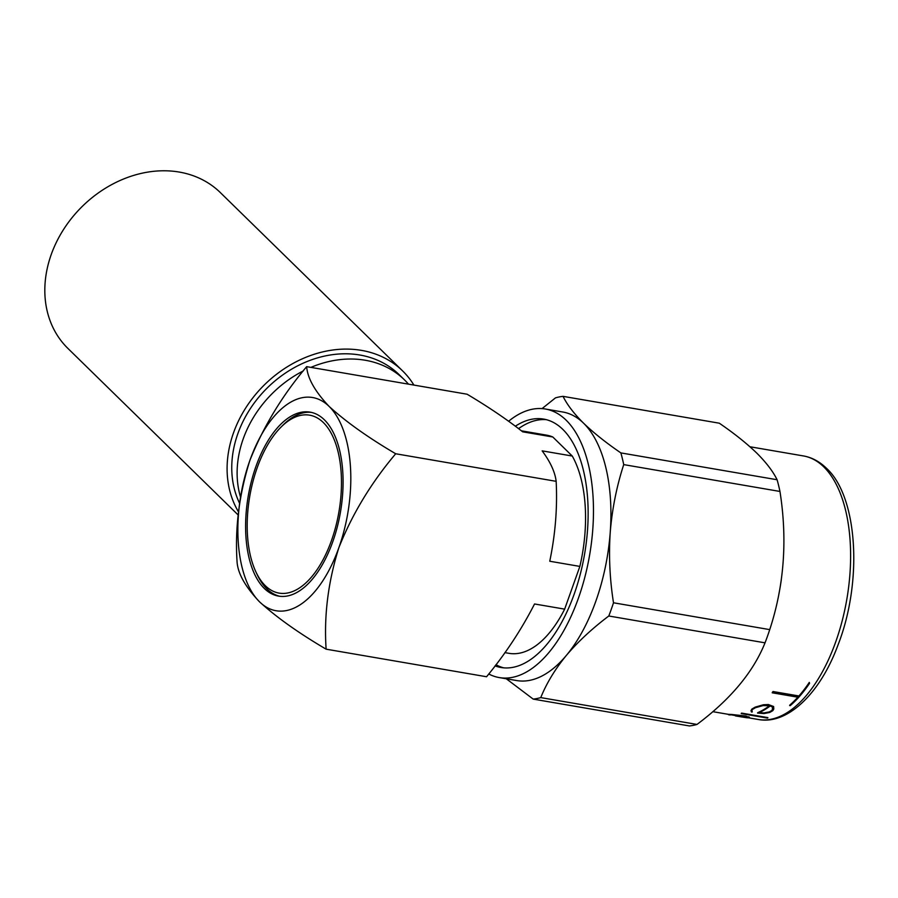 <?xml version="1.0" encoding="UTF-8"?>
<svg xmlns="http://www.w3.org/2000/svg" width="898" height="898" viewBox="0 0 898 898"><rect width="100%" height="100%" fill="white"/><g stroke="black" fill="none" stroke-linecap="round" stroke-linejoin="round"><path stroke-width="1.35" d="M238.554 511.983A108.995 89.104 -45.6 0 1 251.968 399.004A108.995 89.104 -45.6 0 1 361.501 350.377A108.995 89.104 -45.6 0 1 402.652 370.953A108.995 89.104 -45.6 0 1 413.911 385.085M238.251 515.07L67.934 348.446A108.995 89.104 -45.6 0 1 63.186 230.068A108.995 89.104 -45.6 0 1 179.218 172.057A108.995 89.104 -45.6 0 1 220.38 192.621L402.652 370.953M265.303 585.687A90.26 45.27 -80.3 0 0 331.497 540.484A90.26 45.27 -80.3 0 0 323.381 422.576A90.26 45.27 -80.3 0 0 280.928 427.201A90.26 45.27 -80.3 0 0 256.031 572.172A90.26 45.27 -80.3 0 0 265.303 585.687M256.031 572.172L257.333 574.933A93.325 46.808 -80.3 0 0 266.931 588.897A93.325 46.808 -80.3 0 0 279.85 596.294M508.672 421.196A136.238 68.327 99.7 0 1 545.389 409.017A136.238 68.327 99.7 0 1 566.155 420.197A136.238 68.327 99.7 0 1 584.901 576.976A136.238 68.327 99.7 0 1 499.254 677.575A136.238 68.327 99.7 0 1 488.748 673.983M545.389 409.017L562.81 412.014A136.238 68.327 99.7 0 1 583.577 423.194C593.499 432.757 605.937 442.669 620.866 452.906L777.096 479.745C772.998 471.371 766.162 462.425 756.576 452.906C746.496 443.219 734.07 433.307 719.287 423.194L563.057 396.355C567.076 404.628 573.912 413.574 583.577 423.194A136.238 68.327 99.7 0 1 610.236 532.256C608.687 555.739 609.776 579.244 613.502 602.783L769.732 629.621C784.167 585.676 787.568 539.619 779.958 491.453L623.728 464.614C616.657 486.368 612.155 508.919 610.236 532.256A136.238 68.327 99.7 0 1 566.402 655.36C555.043 669.235 546.5 683.311 540.764 697.6L696.994 724.439C730.602 699.261 753.287 672.052 765.029 642.833L608.799 615.994C592.242 628.465 578.099 641.587 566.402 655.36A136.238 68.327 99.7 0 1 516.676 680.561L499.254 677.575M495.932 664.7A126.023 63.208 -80.3 0 0 503.711 667.843M515.43 426.146A126.023 63.208 99.7 0 1 543.66 419.085A126.023 63.208 99.7 0 1 562.866 429.435A126.023 63.208 99.7 0 1 580.209 574.451A126.023 63.208 99.7 0 1 500.983 667.495A126.023 63.208 99.7 0 1 495.034 665.878M408.478 384.142A103.887 84.928 134.4 0 0 404.448 379.843L399.082 374.601A103.887 84.928 134.4 0 0 237.858 433.644A103.887 84.928 134.4 0 0 239.586 503.307M404.448 379.843A103.887 84.928 134.4 0 0 310.899 367.383M303.3 370.919A103.887 84.928 134.4 0 0 243.212 438.886A103.887 84.928 134.4 0 0 240.518 497.077M311.438 412.406A93.325 46.808 -80.3 0 0 283.094 425.035L280.928 427.201M264.315 588.448A93.325 46.808 99.7 0 1 251.474 481.059A93.325 46.808 99.7 0 1 310.147 412.148A93.325 46.808 99.7 0 1 324.369 419.804A93.325 46.808 99.7 0 1 337.21 527.205A93.325 46.808 99.7 0 1 278.537 596.104A93.325 46.808 99.7 0 1 264.315 588.448M504.878 652.621L508.998 653.329A110.701 55.519 -80.3 0 0 564.651 609.136L534.546 603.972C521.446 629.577 505.451 653.834 486.57 676.744L326.12 649.175C323.875 615.736 328.118 581.904 338.86 547.679C352.229 514.094 371.177 482.787 395.704 453.759L556.154 481.328C555.054 472.124 550.395 461.965 542.156 450.863L572.262 456.038L552.798 436.989L522.692 431.826C506.988 419.478 488.456 406.94 467.117 394.222L306.667 366.653C307.52 378.249 315.007 391.506 329.128 406.424C345.876 421.723 368.057 437.506 395.704 453.759M552.798 436.989A110.701 55.519 -80.3 0 0 546.478 435.126L521.469 430.827M556.154 481.328C557.501 507.595 555.368 534.231 549.756 561.239L579.861 566.413A110.701 55.519 -80.3 0 0 572.262 456.038M306.667 366.653C282.14 395.681 263.193 426.988 249.824 460.573C239.081 494.798 234.838 528.63 237.083 562.069C237.936 573.665 245.423 586.922 259.544 601.84C276.292 617.139 298.473 632.922 326.12 649.175M579.861 566.413L564.651 609.136M329.128 406.424A108.142 54.239 99.7 0 1 338.86 547.679A108.142 54.239 99.7 0 1 259.544 601.84A108.142 54.239 99.7 0 1 249.824 460.573A108.142 54.239 99.7 0 1 329.128 406.424M546.343 419.669A126.023 63.208 -80.3 0 0 518.629 428.593M781.294 579.85A133.69 67.047 99.7 0 1 778.936 593.803M741.625 713.483A134.026 67.215 99.7 0 1 741.22 713.584L741.355 713.225A133.69 67.047 -80.3 0 0 741.759 713.124L767.891 717.614L741.759 713.124M757.564 713.068L763.985 713.562L769.665 712.473A134.026 67.215 -80.3 0 0 772.852 710.632L773.807 708.982L773.447 706.962L770.776 705.435L763.244 705.211L754.982 707.568A134.026 67.215 99.7 0 1 751.794 709.409L750.975 710.666L751.491 712.002L752.266 711.923L751.727 710.621L752.445 709.442A134.026 67.215 -80.3 0 0 755.409 707.725L763.109 705.57L769.923 705.772A134.026 67.215 99.7 0 1 757.564 713.068L757.699 712.686A133.69 67.047 -80.3 0 0 769.564 705.705M751.873 710.217L752.266 711.923M750.975 710.666L751.94 709.005A133.69 67.047 -80.3 0 0 755.128 707.141L763.412 704.75L768.374 704.537L773.605 706.501L773.807 708.982M789.634 705.57L790.206 705.66A134.026 67.215 -80.3 0 0 809.569 683.299L808.997 683.198A134.026 67.215 99.7 0 1 798.737 696.556L772.841 692.1A134.026 67.215 99.7 0 1 772.213 692.796L798.109 697.252A134.026 67.215 99.7 0 1 789.634 705.57L789.802 705.087A133.69 67.047 -80.3 0 0 797.839 697.196M772.213 692.796L772.426 692.223A133.69 67.047 -80.3 0 0 773.043 691.527L798.939 695.972A133.69 67.047 -80.3 0 0 809.289 682.401L809.569 683.299M731.477 714.875L736.079 715.661A133.69 67.047 -80.3 0 0 743.69 716.099M748.73 717.098L731.298 714.786A134.026 67.215 99.7 0 1 728.817 714.651L728.929 714.325A133.69 67.047 -80.3 0 0 731.421 714.449L745.901 716.009L749.617 717.637L748.853 716.75M777.096 479.745A153.277 76.869 99.7 0 1 779.958 491.453M769.732 629.621A153.277 76.869 99.7 0 1 765.029 642.833M696.994 724.439A153.277 76.869 99.7 0 1 689.428 725.943L533.199 699.104L506.292 678.776M542.055 408.612L555.492 397.859A153.277 76.869 99.7 0 1 563.057 396.355M540.764 697.6A153.277 76.869 99.7 0 1 533.199 699.104M613.502 602.783A153.277 76.869 99.7 0 1 608.799 615.994M620.866 452.906A153.277 76.869 99.7 0 1 623.728 464.614M808.997 683.198L809.289 682.401M798.737 696.556L798.939 695.972M772.841 692.1L773.043 691.527M758.428 712.956A134.026 67.215 -80.3 0 0 770.26 705.918L772.628 707.209L772.112 710.599A134.026 67.215 99.7 0 1 769.148 712.305L763.906 713.315L758.428 712.956M759.091 712.653L764.041 712.922L769.294 711.901A133.69 67.047 -80.3 0 0 772.258 710.183L773.055 708.657M741.22 713.584L767.363 718.086A134.026 67.215 -80.3 0 0 767.768 717.973M730.13 714.808L729.445 714.752A134.026 67.215 -80.3 0 0 731.747 714.875L745.059 716.335A134.026 67.215 99.7 0 1 736.023 715.998A134.026 67.215 99.7 0 1 735.451 715.897L735.563 715.571M740.031 716.694L746.687 717.726A134.026 67.215 -80.3 0 0 749.168 717.861L749.617 717.637M728.435 714.685L729.367 714.853M730.074 714.976L729.131 714.797M736.237 716.032A134.026 67.215 -80.3 0 0 736.45 716.076A134.026 67.215 -80.3 0 0 745.419 716.413L748.449 717.749A134.026 67.215 99.7 0 1 746.148 717.625L736.674 716.11M740.749 716.817L738.392 716.346M741.254 716.548L746.26 717.289A133.69 67.047 -80.3 0 0 748.573 717.412L748.91 717.199M823.814 466.915A133.69 67.047 -80.3 0 0 803.429 455.937C811.837 457.408 819.481 461.493 826.385 468.195C857.77 496.493 862.922 581.511 837.991 645.045C819.84 694.356 786.873 725.157 758.159 719.455A133.69 67.047 -80.3 0 0 842.201 620.754A133.69 67.047 -80.3 0 0 823.814 466.915M749.942 446.755L803.429 455.937M712.799 711.665L728.547 714.37M748.797 717.85L758.159 719.455M729.053 714.808L729.906 714.954"/></g></svg>
